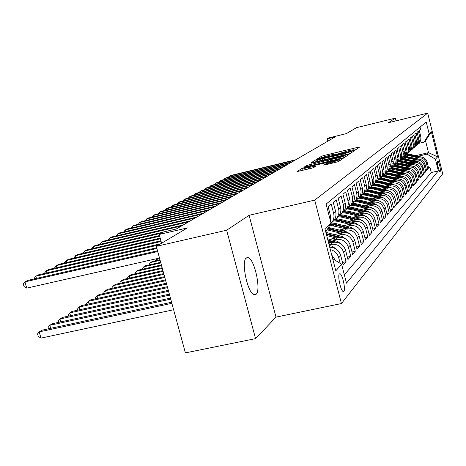 <?xml version="1.0" encoding="UTF-8"?>
<svg xmlns="http://www.w3.org/2000/svg" width="466" height="466" viewBox="0 0 466 466"><rect width="100%" height="100%" fill="white"/><g stroke="black" fill="none" stroke-linecap="round" stroke-linejoin="round"><path stroke-width="0.7" d="M354.387 150.069L356.001 149.569L359.682 147.035L358.109 147.268L323.864 155.522L321.587 156.226L317.299 158.923L330.825 154.922L335.823 154.06L335.205 154.607L336.312 154.421L348.708 150.611L353.828 149.732L353.257 150.262L354.387 150.069M256.038 294.326C261.31 290.516 254.727 259.51 248.273 257.669L246.363 257.89C240.928 260.902 247.289 292.333 253.807 294.582L256.038 294.326M343.873 291.367C345.743 289.602 342.586 274.789 340.133 273.775L339.365 273.886C337.454 275.47 340.582 290.4 343.052 291.489L343.873 291.367M323.771 165.139L338.479 161.626L343.221 158.312L302.481 168.127L296.976 171.61L311.189 168.325L313.711 167.544L315.977 166.03L303.832 168.506C303.943 168.115 306.174 167.37 310.542 166.263L339.155 159.739C339.032 160.123 336.813 160.869 332.491 161.958L325.932 163.706L323.788 165.214M396.001 120.875L395.314 118.137L356.432 127.69L346.5 133.579L328.909 137.884L327.278 138.81L335.304 136.847L176.305 228.987L163.624 231.928L159.186 234.456L161.58 243.235M226.651 230.221L255.56 338.631L276 317.107L249.089 215.315L226.651 230.221L156.308 246.363L187.443 227.897L159.186 234.456M249.089 215.315L314.713 200.112L427.706 113.11L442.7 173.841L341.438 303.547L314.713 200.112M395.314 118.137L388.394 122.739L427.706 113.11M348.184 154.054L350.548 153.32L354.824 150.378L353.222 150.605L318.29 159.011L315.954 159.733L310.968 162.884L348.184 154.054M349.156 154.275L344.665 157.368L342.23 158.125L304.147 167.137L306.43 165.669L308.859 164.917L325.851 160.671L327.243 159.716L325.641 159.989L311.189 163.228L349.156 154.275M255.56 338.631L185.398 352.89L156.308 246.363M330.318 249.578C334.623 250.731 337.425 253.446 338.724 257.71L340.722 255.549L343.151 264.973L346.057 261.682L342.498 262.451M329.083 244.79L330.901 244.388C337.198 243.654 341.456 246.31 343.663 252.374L345.586 250.294L347.962 259.533L350.758 256.376L347.339 257.115M332.724 240.13L335.893 239.425C342.073 238.697 346.25 241.301 348.417 247.242L350.263 245.25L352.587 254.308L355.273 251.273L351.987 251.99M337.6 235.342L340.693 234.654C346.762 233.932 350.857 236.483 352.978 242.314L354.754 240.392L357.032 249.287L359.618 246.363L356.461 247.056M342.283 230.74L345.312 230.064C351.271 229.348 355.29 231.852 357.37 237.573L359.082 235.72L361.307 244.452L363.8 241.638L360.76 242.303M346.797 226.307L349.756 225.643C355.61 224.932 359.56 227.391 361.599 233.006L363.247 231.223L365.431 239.798L367.831 237.083L364.901 237.73M351.143 222.037L354.043 221.385C359.793 220.686 363.672 223.092 365.67 228.608L367.26 226.89L369.404 235.307L371.717 232.691L368.897 233.32M355.337 217.919L358.173 217.278C363.83 216.585 367.633 218.95 369.596 224.367L371.128 222.713L373.231 230.979L375.462 228.457L372.742 229.062M359.379 213.946L362.158 213.317C367.715 212.63 371.46 214.954 373.388 220.272L374.862 218.676L376.924 226.808L379.079 224.367L376.458 224.956M363.276 210.114L366.008 209.49C371.472 208.815 375.153 211.092 377.041 216.323L378.468 214.785L380.495 222.771L382.574 220.424L380.04 220.989M367.045 206.409L369.724 205.797C375.101 205.127 378.718 207.37 380.576 212.508L381.957 211.022L383.943 218.88L385.953 216.603L383.506 217.156M370.691 202.827L373.313 202.227C378.602 201.568 382.161 203.764 383.99 208.826L385.324 207.382L387.275 215.111L389.221 212.915L386.856 213.445M374.21 199.366L376.784 198.778C381.992 198.12 385.493 200.281 387.287 205.261L388.58 203.863L390.496 211.471L392.384 209.345L390.089 209.857M377.617 196.017L380.145 195.435C385.271 194.788 388.72 196.914 390.485 201.807L391.731 200.462L393.619 207.947L395.442 205.885L393.222 206.386M380.92 192.773L383.402 192.202C388.446 191.561 391.842 193.652 393.578 198.469L394.784 197.165L396.636 204.533L398.407 202.535L396.257 203.025M384.112 189.633L386.553 189.068C391.522 188.439 394.859 190.495 396.572 195.237L397.743 193.972L399.566 201.225L401.278 199.291L399.199 199.763M387.211 186.586L389.605 186.033C394.504 185.41 397.789 187.431 399.473 192.103L400.609 190.874L402.403 198.021L404.063 196.145L402.047 196.605M390.211 183.633L392.564 183.091C397.393 182.474 400.632 184.46 402.286 189.062L403.387 187.874L405.152 194.916L406.76 193.093L404.808 193.541M393.123 180.773L395.436 180.237C400.195 179.626 403.387 181.583 405.012 186.115L406.084 184.961L407.82 191.899L409.381 190.134L407.488 190.565M395.949 177.995L398.226 177.464C402.915 176.859 406.061 178.787 407.663 183.255L408.699 182.136L410.412 188.975L411.927 187.256L410.086 187.681M398.692 175.298L400.929 174.773C405.554 174.173 408.653 176.078 410.231 180.482L411.239 179.393L412.923 186.132L414.396 184.466L412.614 184.874M401.36 172.676L403.562 172.164C408.117 171.57 411.175 173.439 412.73 177.779L413.709 176.725L415.369 183.371L416.802 181.752L415.066 182.148M403.946 170.131L406.113 169.624C410.61 169.036 413.627 170.882 415.159 175.164L416.109 174.133L417.74 180.686L419.138 179.113L417.449 179.503M406.463 167.655L408.595 167.154C413.033 166.572 416.004 168.395 417.519 172.612L418.445 171.616L420.052 178.076L421.404 176.544L419.767 176.929M408.909 165.249L411.012 164.754C415.387 164.178 418.322 165.972 419.814 170.137L420.711 169.164L422.295 175.542L423.617 174.051L422.021 174.418M411.292 162.908L413.359 162.418C417.682 161.853 420.577 163.618 422.045 167.725L422.918 166.781L424.479 173.072L425.767 171.622L424.211 171.983M413.61 160.63L415.649 160.147C419.913 159.582 422.767 161.329 424.217 165.378L425.068 164.457L426.611 170.667L427.858 169.257L426.332 163.094C424.899 159.098 422.08 157.374 417.874 157.939L415.864 158.411M426.343 169.607L427.858 169.257M420.029 127.131L420.582 129.367L419.289 130.451L420.915 137.074L420.984 138.955L420.146 141.635L418.322 143.738M417.198 144.716L419.493 142.002L420.151 138.781L418.416 131.179L417.082 132.292L418.736 139.002L418.806 140.913L417.955 143.621L416.109 145.759M414.95 146.767L417.286 144.006L417.95 140.744L416.185 133.043L414.822 134.185L416.493 140.982L416.569 142.916L415.707 145.666L413.825 147.833M412.643 148.87L414.792 146.499L415.689 143.248L413.901 134.954L412.497 136.124L414.192 143.021L414.268 144.978L413.4 147.763L411.484 149.965M410.266 151.025L412.684 148.182L413.359 144.833L411.548 136.917L410.109 138.122L411.827 145.112L411.909 147.099L411.024 149.918L409.078 152.155M407.826 153.25L410.284 150.355L410.971 146.959L409.131 138.938L407.651 140.179L409.398 147.262L409.48 149.277L408.583 152.137L406.608 154.409L409.643 154.764L410.074 154.363L407.016 154.013M405.315 155.533L407.82 152.592L408.513 149.149L406.649 141.017L405.123 142.287L406.894 149.475L406.981 151.514L406.072 154.421L404.063 156.727M402.729 157.881L405.286 154.893L405.985 151.403L404.092 143.149L402.519 144.466L404.325 151.753L404.406 153.821L403.492 156.762L401.442 159.116M400.073 160.298L402.676 157.263L403.387 153.722L401.459 145.351L399.845 146.703L401.675 154.095L401.762 156.197L400.83 159.18L398.745 161.568M397.335 162.791L399.985 159.698L400.708 156.11L398.75 147.617L397.084 149.009L398.943 156.512L399.036 158.638L398.092 161.667L395.966 164.096M394.51 165.354L397.218 162.209L397.947 158.568L395.96 149.947L394.242 151.38L396.135 158.999L396.222 161.16L395.273 164.23L393.106 166.706M391.603 167.999L394.12 165.279L394.9 163.263L395.104 161.102L393.083 152.353L391.318 153.832L393.234 161.562L393.327 163.758L392.36 166.875L390.153 169.391M388.603 170.725L390.228 169.304L391.423 167.463L392.174 163.712L390.118 154.829L388.295 156.355L390.246 164.207L390.339 166.432L389.36 169.601L387.112 172.158M385.516 173.538L388.137 170.713L388.941 168.634L389.151 166.409L387.06 157.386L385.178 158.958L387.164 166.933L387.258 169.199L386.267 172.414L383.972 175.018M382.318 176.439L385.003 173.562L385.813 171.453L386.029 169.187L383.902 160.024L381.957 161.65L383.978 169.752L384.077 172.053L383.069 175.315L380.728 177.971M379.021 179.439L381.765 176.503L382.592 174.36L382.807 172.059L380.64 162.75L378.637 164.428L380.693 172.659L380.792 174.995L379.773 178.309L377.378 181.018M375.619 182.532L377.419 180.971L378.689 179.02L379.475 175.024L377.274 165.564L375.2 167.3L377.291 175.665L377.396 178.041L376.365 181.408L373.918 184.169M372.095 185.736L374.967 182.678L375.817 180.464L376.039 178.094L373.796 168.476L371.647 170.271L373.779 178.775L373.889 181.187L372.835 184.612L370.342 187.425M368.455 189.045L370.359 187.402C372.264 185.084 372.876 182.433 372.212 179.451L370.196 171.482L367.977 173.34L370.016 181.385C370.691 184.396 370.068 187.076 368.146 189.417L366.637 190.798M364.686 192.47L366.649 190.786C368.577 188.427 369.206 185.73 368.524 182.701L366.468 174.599L364.173 176.521L366.247 184.705C366.934 187.769 366.305 190.489 364.354 192.872L360.777 196.017M364.354 192.872L362.798 194.287C364.762 191.893 365.396 189.149 364.703 186.068L362.612 177.82L360.23 179.812L362.35 188.142C363.049 191.258 362.408 194.031 360.428 196.454L358.855 197.881M356.735 199.693L358.814 197.922C360.812 195.481 361.459 192.691 360.748 189.551L358.616 181.163L356.146 183.225L358.307 191.707C359.024 194.875 358.371 197.695 356.356 200.159L354.76 201.615L358.686 202.098L359.408 201.434L371.256 204.335M352.541 203.502L354.684 201.679C356.717 199.198 357.37 196.361 356.647 193.169L354.475 184.623L351.912 186.767L354.113 195.4C354.842 198.632 354.183 201.498 352.133 204.009L350.508 205.489M348.189 207.457L350.403 205.588C352.465 203.06 353.129 200.17 352.395 196.92L350.176 188.217L347.514 190.437L349.762 199.232C350.508 202.524 349.838 205.448 347.752 207.999L346.098 209.502M343.669 211.558L345.953 209.636C348.055 207.067 348.725 204.125 347.974 200.811L345.714 191.945L342.953 194.252L345.242 203.217C346.005 206.572 345.323 209.543 343.203 212.141L341.52 213.673M338.968 215.822L341.333 213.847C343.471 211.226 344.158 208.232 343.39 204.854L341.077 195.825L338.205 198.219L340.547 207.358C341.328 210.772 340.634 213.807 338.473 216.451L336.761 218.012M334.087 220.255L336.534 218.222C338.706 215.554 339.405 212.502 338.619 209.059L336.254 199.85L333.272 202.343L335.666 211.663C336.458 215.146 335.759 218.234 333.557 220.931L331.809 222.521M330.773 223.564L331.536 222.771C333.749 220.057 334.46 216.94 333.656 213.434L331.239 204.044L328.134 206.642L330.58 216.142L330.592 221.455M345.586 250.294C343.395 244.283 339.172 241.644 332.922 242.378L328.705 243.316M350.263 245.25C348.114 239.349 343.972 236.769 337.833 237.497L329.567 239.332M354.754 240.392C352.651 234.608 348.585 232.074 342.562 232.796L334.559 234.579M359.082 235.72C357.02 230.047 353.03 227.565 347.112 228.276L339.365 230.006M363.247 231.223C361.22 225.649 357.305 223.214 351.492 223.919L343.984 225.602M345.306 232.575L327.913 228.34M367.26 226.89C365.274 221.414 361.424 219.026 355.715 219.725L348.434 221.362M371.128 222.713C369.183 217.331 365.402 214.989 359.787 215.676L352.721 217.273M374.862 218.676C372.951 213.393 369.235 211.092 363.713 211.768L356.857 213.323M378.468 214.785C376.592 209.589 372.94 207.329 367.505 207.999L360.847 209.514M381.957 211.022C380.11 205.914 376.516 203.689 371.175 204.358L364.703 205.832M385.324 207.382C383.506 202.361 379.971 200.176 374.716 200.834L368.42 202.273M388.58 203.863C386.797 198.924 383.32 196.774 378.142 197.427L372.019 198.831M391.731 200.462C389.978 195.598 386.553 193.489 381.462 194.13L375.497 195.499M394.784 197.165C393.059 192.376 389.687 190.303 384.671 190.938L378.864 192.272M397.743 193.972C396.048 189.254 392.727 187.215 387.782 187.845L382.126 189.149M400.609 190.874C398.937 186.231 395.669 184.221 390.799 184.845L385.283 186.12M403.387 187.874C401.744 183.301 398.523 181.321 393.723 181.938L388.347 183.185M406.084 184.961C404.465 180.459 401.29 178.507 396.56 179.119L391.312 180.336M408.699 182.136C407.109 177.697 403.981 175.775 399.315 176.381L394.189 177.575M411.239 179.393C409.672 175.012 406.591 173.125 401.989 173.725L396.985 174.89M413.709 176.725C412.165 172.408 409.125 170.544 404.587 171.139L399.7 172.28M416.109 174.133C414.589 169.88 411.589 168.045 407.115 168.628L402.339 169.746M418.445 171.616C416.942 167.416 413.983 165.611 409.567 166.187L404.896 167.282M420.711 169.164C419.231 165.022 416.313 163.24 411.956 163.816L407.389 164.888M422.918 166.781C421.456 162.692 418.579 160.939 414.28 161.504L409.812 162.558M425.068 164.457C423.629 160.426 420.786 158.696 416.546 159.255L412.165 160.287M437.854 160.945L437.44 161.422C437.423 165.139 438.226 168.576 439.852 171.727L440.382 171.173C440.382 167.434 439.578 164.015 437.97 160.904L437.854 160.945M332.672 258.688L341.625 264.298L346.483 283.153L438.325 170.894L435.442 159.221L427.072 154.124L418.06 156.25M341.625 264.298L335.805 270.816L324.93 228.69L331.023 223.138L326.118 204.085L426.25 122.034L429.151 133.783L431.353 131.779L437.545 156.856L435.442 159.221M344.339 274.824L431.277 172.531L429.897 166.95L428.679 168.325L427.159 162.197C425.738 158.219 422.936 156.512 418.748 157.065L414.46 158.079M424.217 165.378L425.767 171.622M422.045 167.725L423.617 174.051M419.814 170.137L421.404 176.544M417.519 172.612L419.138 179.113M415.159 175.164L416.802 181.752M412.73 177.779L414.396 184.466M410.231 180.482L411.927 187.256M407.663 183.255L409.381 190.134M405.012 186.115L406.76 193.093M402.286 189.062L404.063 196.145M399.473 192.103L401.278 199.291M396.572 195.237L398.407 202.535M393.578 198.469L395.442 205.885M390.485 201.807L392.384 209.345M387.287 205.261L389.221 212.915M383.99 208.826L385.953 216.603M380.576 212.508L382.574 220.424M377.041 216.323L379.079 224.367M373.388 220.272L375.462 228.457M369.596 224.367L371.717 232.691M365.67 228.608L367.831 237.083M361.599 233.006L363.8 241.638M357.37 237.573L359.618 246.363M352.978 242.314L355.273 251.273M348.417 247.242L350.758 256.376M343.663 252.374L346.057 261.682M338.724 257.71L340.186 263.395M427.072 154.124L428.493 152.662L425.54 140.738L424.089 142.095L429.151 133.783M415.678 155.685L428.493 152.662L437.545 156.856M418.678 143.388L424.089 142.095M276 317.107L341.438 303.547M327.278 138.81L327.878 141.151M428.423 167.294L429.897 166.95M431.277 172.531L438.325 170.894M340.722 255.549C338.939 250.23 335.27 247.452 329.712 247.225M335.491 260.453L331.71 254.972M331.023 223.138L325.763 231.928M425.54 140.738L431.353 131.779M317.859 161.259L316.787 161.597M351.684 151.31L319.839 158.859L317.515 159.931L343.687 153.978L351.684 151.31L351.952 152.353M327.691 161.446L328.909 161.154M338.654 157.764C342.836 156.71 344.997 155.994 345.137 155.621L330.01 159.11L328.629 160.059L338.654 157.764L338.951 158.912M304.17 169.81L302.888 170.311M420.821 156.896L410.074 154.363M417.32 157.403L405.921 155.067M406.364 154.665L418.398 157.153M419.091 156.995L409.643 154.764M294.827 160.304L229.4 176.113L230.519 175.536L295.753 159.768M228.34 177.301L229.4 176.113L229.633 176.993M418.771 159.098L404.68 156.139M415.101 159.593L403.562 157.223M416.924 159.18L404.232 156.553M403.981 156.809L416.208 159.337M416.697 161.358L402.28 158.324M412.824 161.848L401.127 159.442M414.705 161.417L401.82 158.749M401.529 159.017L413.959 161.58M414.594 163.694L402.997 160.939L399.816 160.566M410.488 164.16L398.611 161.714M412.422 163.723L399.345 161.003M399.042 161.277L411.653 163.886M412.439 166.094L400.504 163.251L397.265 162.873M408.082 166.537L396.007 164.049M410.08 166.088L396.799 163.321M396.49 163.601L409.282 166.257M291.081 162.477L224.874 178.455L226.016 177.866L292.025 161.923M223.785 179.678L224.874 178.455L225.113 179.358M287.231 164.708L220.226 180.86L221.397 180.255L288.204 164.143M219.113 182.113L220.226 180.86L220.47 181.787M283.281 166.997L215.455 183.324L216.661 182.701L284.277 166.414M214.319 184.612L215.455 183.324L215.711 184.274M279.221 169.344L210.562 185.858L211.797 185.218L280.247 168.75M209.397 187.175L210.562 185.858L210.824 186.837M410.214 168.57L397.947 165.628L394.673 165.244M405.612 168.977L393.356 166.455M407.674 168.523L397.451 166.088L394.184 165.704M393.863 165.995L406.847 168.692M275.051 171.762L205.535 188.456L206.805 187.798L276.105 171.15M204.341 189.813L205.535 188.456L205.803 189.464M407.913 171.115L395.319 168.075L392.052 167.684M403.073 171.494L390.642 168.925M405.199 171.022L394.807 168.546L391.481 168.15M391.166 168.453L394.486 168.843L404.342 171.197M270.769 174.243L200.374 191.124L201.673 190.454L271.853 173.62M199.145 192.522L200.374 191.124L200.648 192.161M405.548 173.742L392.611 170.585L389.326 170.189M400.457 174.08L391.23 171.872L387.852 171.471M402.653 173.597L392.087 171.074L388.685 170.673M388.388 170.981L391.755 171.383L401.768 173.771M266.366 176.795L195.062 193.873L196.407 193.18L267.478 176.154M193.809 195.306L195.062 193.873L195.353 194.934M403.102 176.451L389.826 173.171L386.506 172.77M397.766 176.742L388.405 174.494L384.98 174.086M400.038 176.247L389.291 173.672L385.9 173.265M385.475 173.585L388.947 173.993L399.117 176.428M261.834 179.422L189.61 196.693L190.984 195.982L262.975 178.758M188.322 198.167L189.61 196.693L189.907 197.788M400.585 179.241L386.961 175.839L383.588 175.426M394.999 179.48L385.493 177.196L382.021 176.783M397.347 178.979L386.407 176.352L383.011 175.938M382.58 176.265L386.052 176.678L396.385 179.16M257.174 182.124L184 199.594L185.416 198.86L258.35 181.443M182.678 201.114L184 199.594L184.303 200.724M397.987 182.124L384.007 178.577L380.559 178.158M392.145 182.305L382.499 179.981L378.928 179.556M394.574 181.792L383.436 179.107L380.011 178.688M379.609 179.026L383.075 179.445L393.572 181.973M252.374 184.903L178.228 202.582L179.684 201.825L253.586 184.198M176.876 204.143L178.228 202.582L178.542 203.747M395.302 185.095L380.967 181.408L377.413 180.977M389.203 185.218L379.411 182.853L375.794 182.416M391.72 184.687L380.378 181.956L376.895 181.524M376.516 181.868L380.006 182.299L390.677 184.874M247.434 187.769L172.286 205.652L173.783 204.877L248.681 187.041M170.9 207.259L172.286 205.652L172.606 206.852M392.535 188.165L377.827 184.32L374.227 183.884M386.168 188.217L376.225 185.812L372.625 185.369M388.784 187.681L377.221 184.885L373.668 184.443M373.301 184.804L376.837 185.241L387.689 187.868M242.343 190.716L166.164 208.815L167.713 208.017L243.631 189.971M164.743 210.475L166.164 208.815L166.502 210.055M389.675 191.334L387.869 190.542L374.594 187.326L370.936 186.878M383.04 191.31L372.94 188.864L369.328 188.41M385.755 190.763L373.965 187.909L370.313 187.46M369.969 187.827L373.569 188.276L384.607 190.949M237.095 193.757L159.861 212.077L161.457 211.255L238.423 192.988M158.405 213.783L159.861 212.077L160.211 213.352M386.716 194.613L384.735 193.699L371.256 190.425L367.54 189.971M379.807 194.508L369.55 192.015L365.897 191.555M382.633 193.949L370.61 191.025L366.888 190.571M366.503 190.949L370.202 191.404L381.433 194.136M231.684 196.891L153.366 215.438L155.009 214.587L233.052 196.099M151.869 217.197L153.366 215.438L153.728 216.754M383.664 197.998L381.503 196.961L367.808 193.629L364.039 193.163M376.476 197.811L366.043 195.266L362.327 194.794M379.411 197.235L367.144 194.246L363.363 193.78M362.932 194.171L366.719 194.642L378.147 197.427M156.063 260.593L155.9 260.005L157.176 258.578M157.491 258.508L157.945 260.168M226.103 200.124L146.668 218.898L148.363 218.024L227.519 199.308M145.153 220.709L146.668 218.898L147.04 220.261M380.506 201.504L378.159 200.328L364.249 196.932L360.422 196.46L358.814 197.922M373.027 201.219L362.426 198.627L358.61 198.149M376.091 200.636L363.562 197.572L359.717 197.095M359.274 197.502L363.125 197.98L374.757 200.823M159.955 259.713L152.417 261.414L150.716 262.475L160.129 260.348M149.347 264.839L149.172 264.205L150.716 262.475L151.246 264.408M220.342 203.461L139.759 222.474L141.507 221.571L221.799 202.617M138.245 224.332L139.759 222.474L140.144 223.884M377.233 205.127L374.711 203.811L360.573 200.351L356.601 199.862M369.468 204.743L358.686 202.098M372.66 204.149L359.863 201.009L355.954 200.526M355.494 200.945L359.408 201.434M160.659 262.288L145.538 265.696L143.784 266.791L160.84 262.946M142.415 269.22L142.229 268.538L143.784 266.791L144.338 268.789M214.395 206.91L132.629 226.161L134.435 225.229L215.898 206.042M131.109 228.072L132.629 226.161L133.031 227.618M373.854 208.885L371.14 207.411L356.77 203.881L352.727 203.386M365.781 208.389L354.818 205.692L350.828 205.191M369.124 207.784L356.03 204.568L352.063 204.067M351.591 204.504L355.564 205.005L367.639 207.97M161.387 264.956L138.443 270.117L136.631 271.241L161.574 265.637M135.268 273.746L135.064 273.012L136.631 271.241L137.202 273.315M208.244 210.475L125.267 229.971L127.131 229.004L209.799 209.572M123.746 231.934L125.267 229.971L125.68 231.48M370.348 212.776L367.441 211.139L352.838 207.539L348.824 207.032M361.971 212.164L350.816 209.415L346.762 208.902M365.472 211.552L352.075 208.25L347.968 207.737M347.543 208.185L351.585 208.698L363.894 211.733M162.145 267.723L131.109 274.678L129.239 275.843L162.337 268.433M127.876 278.429L127.661 277.637L129.239 275.843L129.828 277.992M201.889 214.156L117.659 233.903L119.581 232.907L203.502 213.224M116.133 235.924L117.659 233.903L118.09 235.464M366.713 216.812L363.62 214.995L348.76 211.319L344.747 210.807M358.022 216.073L346.669 213.265L342.545 212.741M361.698 215.449L347.974 212.059L343.71 211.535M343.325 212.001L347.467 212.525L360.014 215.624M162.925 270.595L123.531 279.396L121.597 280.602L163.129 271.329M120.245 283.264L120.007 282.413L121.597 280.602L122.214 282.821M195.318 217.966L109.795 237.969L111.782 236.944L196.984 217.005M108.269 240.048L109.795 237.969L110.244 239.588M362.95 220.995L359.653 218.991L344.543 215.24L340.483 214.715M353.927 220.127L342.376 217.255L338.182 216.719M357.795 219.492L343.722 216.003L339.522 215.467M338.875 215.95L343.203 216.486L356.001 219.661M163.741 273.577L115.696 284.277L113.692 285.518L163.95 274.34M112.347 288.268L112.096 287.353L113.692 285.518L114.333 287.825M188.514 221.909L101.658 242.18L103.72 241.114L190.239 220.913M100.138 244.318L101.658 242.18L102.124 243.858M359.041 225.34L355.546 223.132L340.168 219.305L336.027 218.764M349.686 224.327L337.92 221.391L333.633 220.843M353.77 223.692L339.318 220.092L335.13 219.55M334.431 220.045L338.782 220.593L351.842 223.849M164.585 276.67L107.588 289.322L105.52 290.609L164.801 277.462M104.18 293.446L103.906 292.462L105.52 290.609L106.184 293.003M181.466 225.993L93.241 246.531L95.373 245.431L183.255 224.956M91.72 248.739L93.241 246.531L93.73 248.273M354.981 229.849L351.288 227.425L335.631 223.517L331.367 222.964M345.289 228.684L329.817 225.154M349.605 228.049L334.751 224.338L330.639 223.779M330.324 224.309L334.192 224.857L347.531 228.189M165.465 279.891L99.2 294.547L97.05 295.881L165.692 280.713M95.722 298.805L95.431 297.757L97.05 295.881L97.744 298.362M161.428 233.181L84.527 251.04L86.734 249.898L163.333 232.097M83.006 253.318L84.527 251.04L85.033 252.846M350.764 234.538L346.861 231.887L328.448 227.443M340.716 233.21L327.021 229.831M327.569 228.911L343.052 232.697M166.379 283.241L90.503 299.958L88.284 301.339L166.612 284.097M86.967 304.368L86.647 303.238L88.284 301.339L89.006 303.919M159.669 236.215L75.492 255.712L77.781 254.529L159.494 235.586M73.978 258.059L75.492 255.712L76.022 257.587M346.372 239.419L342.271 236.518L325.885 232.4M335.969 237.91L326.707 235.575M340.879 237.293L326.194 233.6M326.392 234.363L338.409 237.386M167.335 286.73L81.492 305.568L79.191 307.001L167.574 287.621M77.886 310.129L77.548 308.917L79.191 307.001L79.942 309.68M160.368 238.784L66.131 260.552L68.502 259.323L160.193 238.132M64.623 262.981L64.512 262.579L66.131 260.552L66.679 262.504M341.811 244.493L337.495 241.33L327.54 238.819M331.029 242.798L328.396 242.134M336.33 242.209L327.866 240.072M328.07 240.864L333.58 242.256M168.325 290.365L72.148 311.387L69.76 312.872L168.581 291.297M68.473 316.111L68.106 314.812L69.76 312.872L70.547 315.663M161.102 241.47L56.415 265.579L58.879 264.304L160.916 240.788M54.912 268.084L54.784 267.635L56.415 265.579L56.986 267.612M337.052 249.782L332.526 246.339L329.27 245.512M331.699 247.353L329.608 246.817M169.362 294.151L62.45 317.422L59.968 318.971L169.624 295.129M58.699 322.326L58.308 320.934L59.968 318.971L60.79 321.872M158.574 245.023L46.326 270.793L48.883 269.47L160.648 243.788M44.835 273.391L44.689 272.878L46.326 270.793L46.926 272.913M332.095 255.292L331.576 254.453M170.44 298.112L52.378 323.695L49.798 325.297L170.719 299.131M48.551 328.78L48.126 327.289L49.798 325.297L50.654 328.326M156.896 248.506L35.847 276.216L38.503 274.841L156.692 247.766M34.367 278.901L34.204 278.324L35.847 276.216L36.476 278.418M171.57 302.248L41.905 330.213L39.22 331.885L40.996 338.106L173.62 309.75M40.996 338.106L38.253 336.376L37.542 333.895L39.22 331.885L171.861 303.314M157.729 251.558L24.948 281.848L27.715 280.421L157.514 250.784M159.5 258.053L26.743 288.128L24.948 281.848L23.3 283.986L24.016 286.497L26.743 288.128M330.901 244.388L332.922 242.378M335.893 239.425L337.833 237.497M340.693 234.654L342.562 232.796M345.312 230.064L347.112 228.276M349.756 225.643L351.492 223.919M354.043 221.385L355.715 219.725M358.173 217.278L359.787 215.676M362.158 213.317L363.713 211.768M366.008 209.49L367.505 207.999M369.724 205.797L371.175 204.358M373.313 202.227L374.716 200.834M376.784 198.778L378.142 197.427M380.145 195.435L381.462 194.13M383.402 192.202L384.671 190.938M386.553 189.068L387.782 187.845M389.605 186.033L390.799 184.845M392.564 183.091L393.723 181.938M395.436 180.237L396.56 179.119M398.226 177.464L399.315 176.381M400.929 174.773L401.989 173.725M403.562 172.164L404.587 171.139M406.113 169.624L407.115 168.628M408.595 167.154L409.567 166.187M411.012 164.754L411.956 163.816M413.359 162.418L414.28 161.504M415.649 160.147L416.546 159.255M417.874 157.939L418.748 157.065M419.948 137.377L420.815 136.614M329.474 217.115L330.58 216.142M333.656 213.434L335.666 211.663M338.619 209.059L340.547 207.358M343.39 204.854L345.242 203.217M347.974 200.811L349.762 199.232M352.395 196.92L354.113 195.4M356.647 193.169L358.307 191.707M360.748 189.551L362.35 188.142M364.703 186.068L366.247 184.705M368.524 182.701L370.016 181.385M372.212 179.451L373.65 178.181M375.777 176.311L377.169 175.082M379.219 173.27L380.565 172.088M382.551 170.335L383.856 169.187M385.778 167.492L387.042 166.379M388.906 164.737L390.129 163.659M391.935 162.069L393.118 161.02M394.871 159.477L396.018 158.463M397.719 156.966L398.832 155.988M400.48 154.531L401.564 153.582M403.16 152.172L404.214 151.24M405.77 149.871L406.789 148.974M408.298 147.64L409.294 146.767M410.762 145.474L411.723 144.623M413.15 143.365L414.093 142.538M415.48 141.315L416.394 140.511M417.746 139.317L418.631 138.536M426.332 163.094L427.159 162.197M439.52 171.371L440.382 171.173M353.84 150.192L353.764 149.895M335.823 154.531L335.747 154.229M321.872 157.339L321.587 156.226M324.15 156.623L323.864 155.522M358.29 147.996L358.109 147.268M316.449 161.673L315.954 159.733M353.414 151.351L353.222 150.605M322.792 160.153L322.513 159.069M343.96 155.067L343.687 153.978M351.428 152.714L351.16 151.666M306.68 166.642L306.43 165.669M309.15 166.047L308.859 164.917M323.724 162.558L323.433 161.417M326.183 161.97L325.851 160.671M327.691 161.609L327.219 159.78M347.723 155.265L347.525 154.502M330.545 160.921L330.254 159.786M326.194 164.743L325.932 163.706M328.722 164.137L328.413 162.931M332.8 163.164L332.491 161.958M308.457 168.983L308.148 167.783M314.521 167.02L314.34 166.304M303.022 170.224L302.481 168.127M305.073 167.83L304.95 167.358M341.741 159.378L341.543 158.597M408.932 155.423L409.369 155.021M407.331 156.908L407.779 156.5M406.602 157.59L407.051 157.17M404.96 159.11L405.42 158.69M404.214 159.809L404.674 159.384M402.525 161.376L402.997 160.939M401.762 162.086L402.234 161.65M400.026 163.7L400.504 163.251M399.234 164.434L399.723 163.98M397.451 166.088L397.947 165.628M396.642 166.84L397.143 166.379M394.807 168.546L395.319 168.075M393.974 169.321L394.486 168.843M392.087 171.074L392.611 170.585M391.23 171.872L391.755 171.383M389.291 173.672L389.826 173.171M388.405 174.494L388.947 173.993M386.407 176.352L386.961 175.839M385.493 177.196L386.052 176.678M383.436 179.107L384.007 178.577M382.499 179.981L383.075 179.445M380.378 181.956L380.967 181.408M379.411 182.853L380.006 182.299M377.221 184.885L377.827 184.32M376.225 185.812L376.837 185.241M373.965 187.909L374.594 187.326M372.94 188.864L373.569 188.276M370.61 191.025L371.256 190.425M369.55 192.015L370.202 191.404M384.45 193.99L384.735 193.699M367.144 194.246L367.808 193.629M366.043 195.266L366.719 194.642M381.182 197.287L381.503 196.961M363.562 197.572L364.249 196.932M362.426 198.627L363.125 197.98M377.804 200.695L378.159 200.328M359.863 201.009L360.573 200.351M374.309 204.213L374.711 203.811M356.03 204.568L356.77 203.881M354.818 205.692L355.564 205.005M370.697 207.859L371.14 207.411M352.075 208.25L352.838 207.539M350.816 209.415L351.585 208.698M366.952 211.628L367.441 211.139M347.974 212.059L348.76 211.319M346.669 213.265L347.467 212.525M363.078 215.537L363.62 214.995M343.722 216.003L344.543 215.24M342.376 217.255L343.203 216.486M359.065 219.579L359.653 218.991M339.318 220.092L340.168 219.305M337.92 221.391L338.782 220.593M354.906 223.779L355.546 223.132M334.751 224.338L335.631 223.517M333.301 225.684L334.192 224.857M350.583 228.13L351.288 227.425M330.01 228.742L330.924 227.891M328.501 230.14L329.427 229.284M346.098 232.656L346.861 231.887M341.438 237.357L342.271 236.518M336.592 242.244L337.495 241.33M331.559 247.312L332.526 246.339M246.071 258.158L248.273 257.669M339.312 273.95L340.133 273.775M418.462 143.586L419.336 142.788M416.243 145.608L417.14 144.792M413.959 147.687L414.88 146.848M411.612 149.825L412.561 148.963M409.2 152.021L410.173 151.135M406.719 154.281L407.721 153.366M404.173 156.605L405.199 155.667M401.546 158.993L402.607 158.032M398.844 161.457L399.933 160.461M396.059 163.991L397.183 162.972M393.188 166.607L394.347 165.552M390.228 169.304L391.423 168.214M387.182 172.082L388.411 170.958M384.031 174.948L385.3 173.789M380.78 177.913L382.091 176.713M377.419 180.971L378.776 179.736M373.948 184.134L375.351 182.853M370.359 187.402L371.81 186.08M366.649 190.786L368.146 189.417M354.684 201.679L356.356 200.159M350.403 205.588L352.133 204.009M345.953 209.636L347.752 207.999M341.333 213.847L343.203 212.141M336.534 218.222L338.473 216.451M331.536 222.771L333.557 220.931M353.939 150.169L353.845 149.819M335.939 154.508L335.846 154.147M351.97 152.341L351.708 151.293M317.876 161.335L317.515 159.931M327.726 161.597L327.254 159.751M345.446 156.832L345.16 155.708M328.949 161.306L328.629 160.059M339.464 160.945L339.184 159.832M304.216 169.997L303.832 168.506"/></g></svg>
